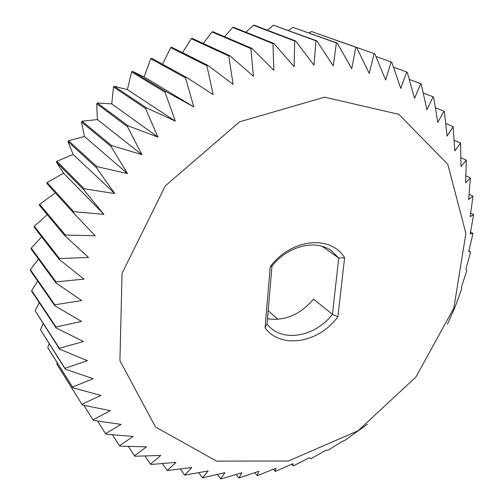 <?xml version="1.0" encoding="UTF-8"?>
<svg xmlns="http://www.w3.org/2000/svg" width="504" height="504" viewBox="0 0 504 504"><rect width="100%" height="100%" fill="white"/><g stroke="black" fill="none" stroke-linecap="round" stroke-linejoin="round"><path stroke-width="0.76" d="M337.888 316.777C318.9 342.884 281.005 349.606 265.066 327.865L267.032 324.185L269.923 327.228C285.762 342.418 316.084 335.582 332.438 314.339L338.732 258.042L344.623 257.758L337.888 316.777L332.438 314.339L313.513 299.137C300.151 314.698 284.81 321.237 267.492 318.755M265.066 327.865L270.22 266.799C290.814 238.48 330.939 234.65 344.623 257.758M324.57 97.165L239.614 121.804L165.306 185.875L122.05 273.376L119.921 360.688L155.534 427.033L216.55 461.116L288.345 461.015L358.111 430.744L415.85 377.087L453.827 308.171L465.898 233.434L447.798 164.31L398.79 114.307L324.57 97.165M270.22 266.799L271.971 266.144L267.032 324.185M271.971 266.144C287.74 245.801 315.661 239.016 331.38 250.753L338.732 258.042L322.087 246.317M447.476 324.236L455.043 307.156L461.607 289.05L461.632 286.429L466.805 270.629L465.872 269.041L470.579 252.006L468.739 251.534L472.809 234.083L472.878 233.302L470.188 234.032L473.64 214.635L470.175 216.644L472.897 196.9L472.834 196.132L468.663 199.508L470.402 177.937L465.614 182.75L466.326 160.19L461.009 166.509L460.568 143.035L454.829 150.935L453.127 126.649L447.079 136.174L444.408 111.806L443.993 111.176L437.768 122.384L433.667 97.379L433.182 96.8L426.913 109.721L421.287 84.2L420.733 83.683L414.565 98.337L407.301 72.456L406.684 71.996L400.781 88.395L391.797 62.313L391.117 61.923L385.642 80.041L374.863 53.928L374.126 53.619L369.256 73.42L356.618 47.47L355.83 47.244L351.754 68.67L337.214 43.079L336.376 42.941L333.276 65.898L316.821 40.881L315.945 40.837L313.998 65.211L295.634 40.975L294.733 41.032L294.122 66.685L273.88 43.439L272.96 43.596L273.861 70.358L251.811 48.321L250.885 48.579L253.443 76.249L229.692 55.623L228.766 55.982L233.125 84.344L207.793 65.312L206.886 65.772L213.161 94.588L186.411 77.32L185.529 77.874L193.807 106.886L165.822 91.526L164.984 92.169L175.323 121.111L146.324 107.774L145.536 108.499L157.954 137.101L128.173 125.874L127.449 126.668L141.933 154.659L111.63 145.58L110.975 146.437L127.48 173.565L96.907 166.641L96.333 167.548L114.773 193.567L84.2 188.773L83.714 189.718L103.975 214.395L73.66 211.667L73.269 212.644L95.199 235.784L65.4 235.028L65.104 236.011L88.54 257.456L59.491 258.533L59.296 259.516L84.036 279.122L55.969 281.887L55.875 282.857L81.717 300.529L54.816 304.8L54.816 305.745L81.547 321.413L55.982 327.001L56.083 327.915L83.481 341.542L59.396 348.258L59.585 349.121L87.431 360.706L64.947 368.336L65.224 369.149L93.303 378.718L72.494 387.059L72.853 387.815L100.964 395.419L81.887 404.271L82.322 404.958L110.269 410.678L92.969 419.838L93.467 420.456L121.073 424.374L105.544 433.667L106.105 434.209L133.207 436.445L119.448 445.687L120.059 446.153L146.519 446.815L134.492 455.862L135.148 456.246L160.826 455.459L150.494 464.152L151.181 464.461L175.978 462.363L167.271 470.572L191.81 467.523L184.666 475.127L208.165 470.963L202.501 477.855L224.897 472.702L220.632 478.8L221.395 478.8L241.857 472.796L238.902 478.006L258.917 471.278L257.185 475.537L257.947 475.398L275.946 468.216L275.341 471.467L292.837 463.674L293.259 465.854L294.008 465.589L309.462 457.708L310.823 458.785L325.723 450.4L328.633 449.946L341.529 441.825L345.158 440.137L367.422 424.242M295.634 40.975L254.262 25.2L253.411 25.244L294.733 41.032M245.927 32.237L253.411 25.244M273.88 43.439L233.692 27.336L232.823 27.474L272.96 43.596M224.494 36.672L232.823 27.474M251.811 48.321L212.89 31.727L212.014 31.96L250.885 48.579M203.269 43.495L212.014 31.96M229.692 55.623L192.093 38.361L191.224 38.688L228.766 55.982M182.524 52.693L191.224 38.688M207.793 65.312L171.568 47.225L170.717 47.641L206.886 65.772M162.553 64.254L170.717 47.641M186.411 77.32L151.578 58.237L150.753 58.748L185.529 77.874M193.807 106.886L144.1 76.992L150.753 58.748M165.822 91.526L132.382 71.303L144.1 76.992M132.382 71.303L131.601 71.896L164.984 92.169M175.323 121.111L127.392 89.63L131.601 71.896M146.324 107.774L114.244 86.278L127.392 89.63M114.244 86.278L113.507 86.946L145.536 108.499M157.954 137.101L111.749 103.881L113.507 86.946M128.173 125.874L97.404 102.98L111.749 103.881M97.404 102.98L96.73 103.711L127.449 126.668M141.933 154.659L97.379 119.568L96.73 103.711M111.63 145.58L82.089 121.199L97.379 119.568M82.089 121.199L81.484 121.993L110.975 146.437M127.48 173.565L84.458 136.496L81.484 121.993M96.907 166.641L68.5 140.71L84.458 136.496M68.5 140.71L67.971 141.548L96.333 167.548M114.773 193.567L73.149 154.451L67.971 141.548M84.2 188.773L56.807 161.242L73.149 154.451M56.807 161.242L56.36 162.124L83.714 189.718M103.975 214.395L63.586 173.206L56.36 162.124M73.66 211.667L47.155 182.53L63.586 173.206M47.155 182.53L46.796 183.437L73.269 212.644M65.4 235.028L39.633 204.296L55.364 192.893M39.633 204.296L39.369 205.216L65.104 236.011M59.491 258.533L34.316 226.252L47.269 214.666M34.316 226.252L34.14 227.178L59.296 259.516M55.969 281.887L31.229 248.126L41.656 236.836M31.229 248.126L31.147 249.039L55.875 282.857M54.816 304.8L30.36 269.653L38.493 259.087M30.36 269.653L30.366 270.541L54.816 305.745M55.982 327.001L31.664 290.575L37.724 281.137M31.664 290.575L31.765 291.438L56.083 327.915M59.396 348.258L35.072 310.672L39.299 302.74M35.072 310.672L59.585 349.121M64.947 368.336L40.484 329.729L43.13 323.663M40.484 329.729L65.224 369.149M72.494 387.059L47.779 347.577L49.121 343.715M47.779 347.577L72.853 387.815M81.887 404.271L56.813 364.058L57.16 362.741M92.969 419.838L83.853 405.273M105.544 433.667L97.568 421.048M119.448 445.687L112.423 434.75M134.492 455.862L128.281 446.386M150.494 464.152L144.995 455.975M167.271 470.572L162.414 463.541M184.666 475.127L180.388 469.13M202.501 477.855L198.759 472.777M220.632 478.8L217.388 474.554M238.902 478.006L236.13 474.503M257.185 475.537L254.854 472.708M275.341 471.467L273.439 469.237M293.259 465.854L291.759 464.171M470.579 252.006L468.865 251.023M472.878 233.302L470.572 232.042M473.64 214.635L470.692 213.091M472.834 196.132L469.161 194.305M470.402 177.937L465.935 175.814M466.326 160.19L460.977 157.765M460.568 143.035L454.249 140.295M453.127 126.649L445.731 123.568M443.993 111.176L435.399 107.736M433.182 96.8L423.247 92.963M420.733 83.683L409.273 79.393M406.684 71.996L393.492 67.183M391.117 61.923L375.927 56.48M374.126 53.619L329.068 37.687M356.618 47.47L311.585 31.531L355.83 47.244M309.059 32.968L311.585 31.531M337.214 43.079L292.994 27.348L336.376 42.941M288.42 30.435L292.994 27.348M316.821 40.881L273.533 25.225L315.945 40.837M267.309 30.171L273.533 25.225M277.943 319.347L268.185 310.653"/></g></svg>

